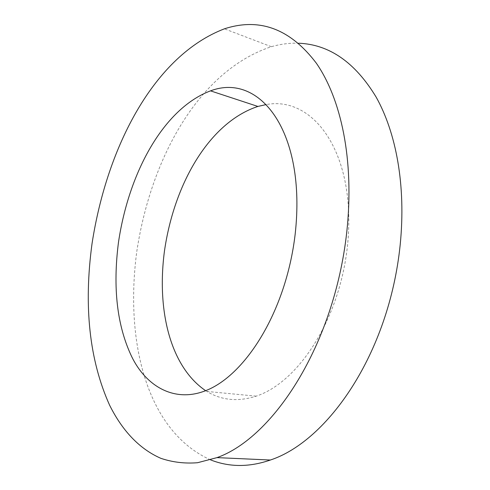 <?xml version="1.0" encoding="UTF-8"?>
<svg xmlns="http://www.w3.org/2000/svg" width="490" height="490" viewBox="0 0 490 490"><rect width="100%" height="100%" fill="white"/><g stroke="black" fill="none" stroke-linecap="round" stroke-linejoin="round"><path stroke-width="0.37" stroke-dasharray="2.45 1.84" d="M210.522 459.859C147.27 431.451 124.742 343.165 136.704 252.105C150.92 156.923 199.473 70.505 271.338 46.703C280.537 44.082 289.627 42.918 298.6 43.218M205.616 390.665C220.665 400.305 237.515 402.137 256.178 396.159C297.081 382.831 339.055 321.783 347.404 246.543C357.247 153.983 313.9 95.526 266.193 104.566M271.338 46.703L224.42 28.818M256.178 396.159L204.275 391.185"/><path stroke-width="0.73" d="M298.6 43.218C329.305 44.412 355.158 62.377 376.155 97.112C395.767 132.171 406.271 184.534 400.152 245.147C388.938 353.835 327.62 441.221 270.37 460.024C249.257 467.344 229.302 467.282 210.522 459.859M266.193 104.566L257.899 106.446C209.91 122.224 174.177 182.88 164.413 251.376C156.524 311.781 170.936 367.132 205.616 390.665M346.767 232.04C334.204 345.922 272.734 437.931 216.996 457.623L197.556 462.719C184.84 463.736 172.621 462.278 160.892 458.34C138.48 448.571 121.618 429.393 109.582 405.138C89.388 360.193 83.545 306.305 92.053 243.487C107.249 145.34 154.767 55.474 224.42 28.818C259.651 17.37 290.3 28.843 316.362 63.228C340.66 98.361 354.638 158.889 346.767 232.04M295.145 234.361C306.66 131.804 259.859 72.11 210.522 90.858C164.04 108.37 128.968 171.561 118.482 242.299C112.657 287.685 117.043 325.764 131.651 356.53C145.695 385.624 173.429 402.627 204.275 391.185C244.014 377.079 285.891 312.939 295.145 234.361M216.996 457.623L270.37 460.024M210.522 90.858L257.899 106.446"/></g></svg>
